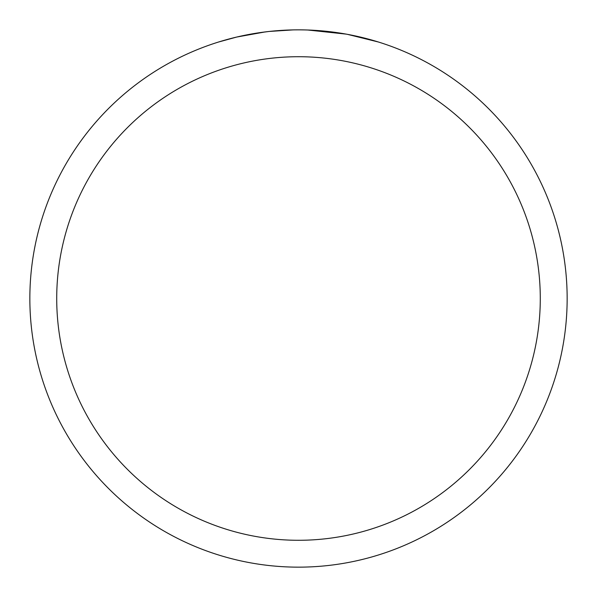 <?xml version="1.0" encoding="UTF-8"?>
<svg xmlns="http://www.w3.org/2000/svg" width="597" height="597" viewBox="0 0 597 597"><rect width="100%" height="100%" fill="white"/><g stroke="black" fill="none" stroke-linecap="round" stroke-linejoin="round"><path stroke-width="0.9" d="M298.5 56.715A241.785 241.785 0 0 1 540.285 298.5A241.785 241.785 0 0 1 298.5 540.285A241.785 241.785 0 0 1 56.715 298.5A241.785 241.785 0 0 1 298.5 56.715M298.5 29.85A268.65 268.65 0 0 1 567.15 298.5A268.65 268.65 0 0 1 298.5 567.15A268.65 268.65 0 0 1 29.85 298.5A268.65 268.65 0 0 1 298.5 29.85M299.701 29.85L304.806 29.925M310.082 30.104L315.82 30.41M347.491 34.357L378.334 41.984M346.223 34.126L307.843 30.014M303.858 29.902L307.589 30.007M331.581 31.895L332.716 32.037M268.202 31.566L258.061 32.91M218.681 41.984L236.703 37.051L264.926 31.962M278.806 30.574L283.082 30.298M293.06 29.902L269.463 31.425M242.181 35.82L255.628 33.29M272.225 31.141L276.672 30.738M277.672 30.656L286.426 30.126"/></g></svg>
